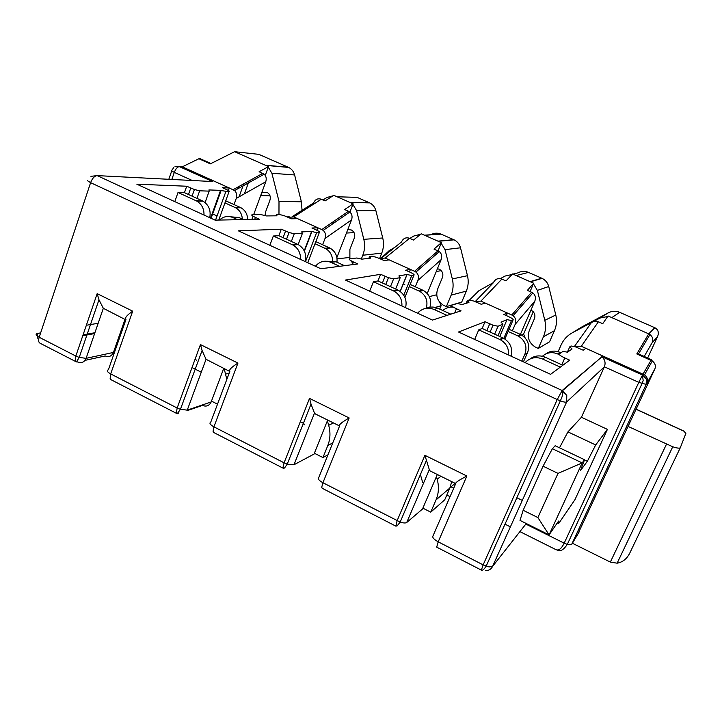 <?xml version="1.0" encoding="UTF-8"?>
<svg xmlns="http://www.w3.org/2000/svg" width="722" height="722" viewBox="0 0 722 722"><rect width="100%" height="100%" fill="white"/><g stroke="black" fill="none" stroke-linecap="round" stroke-linejoin="round"><path stroke-width="1.08" d="M315.812 241.662L329.485 247.863L324.873 248.251L315.009 243.774M336.966 262.239C337.553 256.012 335.288 251.337 330.171 248.206L329.485 247.863M206.88 181.249L212.512 181.538L179.354 166.611C177.431 166.845 175.744 168.758 174.3 172.377C171.258 170.934 170.491 170.193 171.989 170.175L173.74 167.513M264.983 215.463L265.777 211.42L269.947 200.184C270.885 196.79 269.956 194.191 267.158 192.377L261.707 192.792M228.414 190.509L229.325 187.982L234.524 190.554C236.626 192.476 237.204 195.093 236.256 198.424L265.777 181.745C266.698 178.542 266.156 176.024 264.126 174.192L259.099 171.737L268.503 166.611L234.623 151.701L210.337 163.858L209.163 162.621M210.598 218.08L220.571 190.355L208.929 189.931L209.181 191.131L199.66 190.807L194.417 189.516L186.718 186.231L184.444 192.666L178.018 192.476L196.763 201.068C201.745 204.1 204.155 208.766 204.001 215.048M302.04 210.328L301.39 201.781L294.612 174.95C293.664 171.475 291.679 168.966 288.674 167.423L258.828 154.346L255.588 153.994M211.095 218.306L221.094 190.536L228.982 191.799C230.327 191.709 229.415 190.915 226.257 189.426L222.43 187.702L229.325 187.982L182.296 166.827L179.11 166.511M125.845 319.855L103.318 308.303L98.977 299.783L97.163 293.637L75.828 356.054L79.221 357.435L86.099 358.338C84.303 362.273 81.478 363.491 77.624 361.984L76.83 361.578M265.227 175.491L268.503 166.611M254.695 219.434L255.426 217.439C251.987 215.797 250.949 214.885 252.321 214.705L261.084 214.633L266.364 215.932L276.977 215.815L276.373 214.506L279.288 214.479L283.89 215.58L291.435 218.784L297.572 218.676L293.664 216.916L288.322 217.376M415.303 286.778L417.885 280.452L441.16 259.613C442.261 256.229 441.638 253.557 439.292 251.599L433.994 249.081L441.413 242.664L421.215 233.784L413.553 240.038L409.6 238.287L385.133 258.052L389.23 259.893L384.167 260.552L376.559 257.303L371.992 256.265L369.574 256.536L370.693 258.106L361.884 259.153L356.858 257.998L349.556 258.837C348.491 259.171 349.782 260.209 353.437 261.96L357.841 263.954L320.839 268.746L238.377 230.841L281.3 229.19L289.053 232.52L294.278 233.748L302.419 233.35L301.652 231.897L311.615 231.437L316.615 232.655L319.323 232.52C320.406 232.294 319.277 231.392 315.938 229.822L311.931 228.017L317.842 227.782L297.572 218.676M441.16 259.613L427.243 293.484M236.256 198.424L234.018 204.579M265.777 181.745L253.639 214.696M253.07 216.23L251.879 219.479M429.319 296.616L436.72 294.757M446.367 306.624L451.151 295.118L466.313 291.11L461.71 302.085L446.367 306.624L443.344 305.216C437.397 301.273 435.501 295.876 437.658 289.026L442.424 277.483C443.516 273.972 442.523 271.246 439.454 269.306L437.424 268.701M184.444 192.666L202.313 200.815L196.05 200.716M40.64 332.914L37.481 333.447C35.225 334.069 35.793 335.342 39.187 337.264C38.257 340.405 38.528 342.381 40.008 343.185L76.46 361.93L79.221 357.435L98.977 299.783M268.295 167.161L271.887 173.271L278.999 201.375L278.972 214.479M85.006 360.377L105.222 355.955C108.959 357.399 111.693 356.226 113.444 352.435L124.978 319.431M242.357 219.082C241.978 213.974 239.74 210.201 235.634 207.765L224.966 202.891M174.805 201.628L178.018 192.476M255.426 217.439L259.622 219.344L215.066 220.129L136.846 184.182L186.718 186.231M322.933 199.967L326.858 197.521L332.941 195.833M361.343 258.972L362.814 255.236L381.748 253.151L379.673 258.377M200.436 158.741L198.884 158.75L182.296 166.827L174.995 166.674M114.59 352.047L113.733 351.614M322.617 244.749L325.017 238.513C326.055 235.083 325.442 232.376 323.176 230.39L321.804 229.569L348.482 211.266L344.647 209.57L353.112 203.821L333.754 195.31L325.08 200.915L321.299 199.245L293.664 216.916M325.017 238.513L351.569 219.84L336.885 257.573M381.748 253.151C383.653 248.233 383.987 243.179 382.732 237.98L375.873 210.625C374.898 207.07 372.841 204.488 369.7 202.891L357.137 197.386L349.322 197.142M90.927 176.33L97.145 175.608C94.51 175.924 92.335 178.271 90.611 182.666L39.187 337.264L75.828 356.054L75.395 360.621L76.46 361.93M349.881 258.801L349.89 249.397L354.34 238.007C355.359 234.56 354.394 231.897 351.47 230.02L347.796 229.524M352.887 263.359L350.702 260.543M349.89 212.115L352.896 204.38L356.605 210.643L363.816 239.325C365.124 244.767 364.79 250.074 362.814 255.236M216.735 215.797L212.674 213.938M221.094 190.536L220.571 190.355M292.383 216.492L313.583 202.972C315.216 199.335 317.788 198.09 321.299 199.245M506.339 315.577L507.422 313.041L485.202 303.05L481.312 304.305L473.614 301.011L469.138 300.045L467.251 300.605L468.939 302.446L462.116 304.522L457.378 303.52L451.71 305.198C450.979 305.713 452.559 306.895 456.448 308.745L461.069 310.848L432.514 320.072L345.441 280.055L380.62 274.306L388.472 277.69L393.616 278.836L400.232 277.645L398.896 275.912L406.991 274.486L411.739 275.56L413.932 275.163C414.717 274.784 413.354 273.764 409.825 272.104L405.629 270.218L410.439 269.432L389.23 259.893M490.076 332.075L493.018 325.198L498.045 326.236L502.945 324.16L501.005 322.12L507.024 319.638L511.483 320.55L513.107 319.864C513.586 319.332 511.952 318.185 508.216 316.426L503.812 314.44L507.422 313.041L511.772 315L531.563 292.229L527.385 290.379L533.666 283.241L512.557 273.954L506.005 280.921L501.871 279.098L480.906 301.119L474.95 301.498M316.886 230.264L317.842 227.782L321.804 229.569M409.428 271.932L410.439 269.432L414.59 271.291L437.992 250.85M340.937 216.438L341.605 217.448M351.569 219.84C352.58 216.537 351.993 213.947 349.809 212.051L348.482 211.266M352.896 204.38L353.112 203.821M438.055 250.877L441.187 243.233L445.023 249.65L452.333 278.936C453.66 284.495 453.272 289.883 451.151 295.118M466.313 291.11C468.343 286.129 468.731 280.984 467.468 275.696L460.51 247.79C459.517 244.144 457.369 241.5 454.084 239.839L441.034 234.118C437.514 232.683 434.102 232.89 430.79 234.74L424.437 235.201M209.75 217.692C211.077 210.427 208.829 204.913 203.017 201.167L202.313 200.815M243.549 219.632L238.838 217.475L230.832 216.826M337.066 258.855L349.448 257.474M385.133 258.052L379.519 258.467M382.146 257.519L401.477 241.996C403.219 238.314 405.926 237.078 409.6 238.287M409.834 238.395L413.959 235.95L420.556 234.316M381.785 257.573L389.167 250.669L394.952 247.24M417.885 280.452C419.022 276.923 418.372 274.134 415.935 272.086L414.59 271.291M475.654 301.146L493.325 282.78C495.184 279.044 498.036 277.817 501.871 279.098M352.58 264.153L350.793 264.866M332.589 260.759C332.4 255.299 330.062 251.247 325.568 248.594L324.873 248.251M400.141 291.381L406.991 274.486M429.915 307.229C431.819 300.027 429.662 294.45 423.444 290.488L410.159 284.441M452.198 306.363L449.671 307.22M480.906 301.119L485.202 303.05M426.251 308.303C428.191 301.02 426.016 295.361 419.726 291.345L409.284 286.58M453.461 307.211C449.409 306.715 445.871 307.825 442.839 310.532M523.414 361.848L527.52 352.769L524.849 354.322L521.789 361.099M577.654 534.479L654.926 368.789L647.002 383.292C648.212 379.989 647.39 377.182 644.52 374.862L585.804 348.293L583.214 350.206L575.389 346.84L571.03 345.973L569.757 346.84L572.068 348.988L567.447 352.192L563.034 351.37L559.162 353.97C558.81 354.673 560.705 356.009 564.839 357.977L569.712 360.188L550.588 374.33L458.506 332.012L485.031 321.723L493.018 325.198M369.673 291.192L373.436 281.751L394.022 291.174C399.573 294.459 402.199 299.404 401.901 306.002M405.593 307.698C407.226 300.117 404.807 294.305 398.336 290.253L377.967 280.939L373.436 281.751M377.967 280.939L380.62 274.306M223.703 368.446L211.167 401.946C209.281 405.782 206.366 406.937 202.44 405.412L187.016 410.692M97.163 293.637L132.686 311.164C126.675 315.388 124.428 318.185 125.953 319.539L108.399 369.754C106.36 370.521 107.127 371.911 110.683 373.924L177.161 408.002L200.445 344.593L202.088 350.486L206.041 359.294L229.804 371.469M435.303 307.401L441.124 305.722L439.725 309.106M450.799 314.16L437.965 308.312C434.112 306.642 430.294 306.624 426.522 308.267M525.842 524.082L564.189 543.17C561.463 548.666 558.729 550.832 555.994 549.668L519.912 531.618M339.593 425.98L315.379 413.959L314.485 413.128L311.011 404.076L309.53 398.4L349.168 417.957C342.084 422.063 338.934 424.626 339.719 425.655L318.808 477.459C317.481 478.695 318.853 480.455 322.924 482.729L400.168 522.069C403.408 523.125 405.602 523.26 406.739 522.475L422.496 509.028L437.315 474.498M237.682 219.732L232.926 217.557C227.953 215.553 223.486 216.392 219.497 220.057M530.923 310.153L531.365 310.352C534.578 312.355 535.598 315.144 534.415 318.718L529.325 330.414C526.997 337.391 528.955 342.923 535.201 346.993L538.305 348.437L543.422 336.777L554.46 330.685C556.626 325.631 557.077 320.406 555.796 315.009L548.738 286.526C547.727 282.807 545.507 280.082 542.069 278.358L528.477 272.402C524.813 270.903 521.239 271.084 517.755 272.925L512.918 274.116M200.445 344.593L237.944 363.085C231.419 367.263 228.748 369.953 229.921 371.153L210.761 422.153C209.064 423.146 210.12 424.707 213.92 426.846L284.089 462.82L287.239 464.147L293.98 464.751L314.043 454.075L327.671 420.06M469.526 300L478.812 290.785L493.415 282.564M500.409 278.629L504.931 276.084L512.033 274.504M485.662 570.714C488.875 570.624 491.177 569.189 492.575 566.409L566.644 401.964C565.877 402.452 563.783 402.091 560.38 400.872L557.231 399.555L562.167 390.512L601.904 356.821C604.982 359.619 605.803 362.949 604.386 366.812L581.427 417.262L607.419 429.382L574.956 499.669L558.657 523.558L557.321 522.899M447.044 315.379L434.075 309.449C427.686 306.985 422.18 308.231 417.578 313.204M441.124 305.722L439.815 302.365M327.373 420.8L328.672 425.285C330.622 432.297 330.333 439.03 327.815 445.501L322.951 457.567L314.386 453.226M403.3 283.863L404.789 284.54M441.187 243.233L441.413 242.664M225.715 200.815L240.327 207.44L234.912 207.413M247.709 219.551C247.511 214.254 245.29 210.337 241.04 207.792L240.327 207.44M322.951 457.567L327.95 454.815M132.686 311.164L110.683 373.924L110.15 378.49L111.125 379.754L177.233 413.742L176.421 412.551L177.161 408.002L180.419 409.356L187.251 410.114L211.167 401.946M572.384 543.242L610.343 562.095L617.129 563.187C622.671 562.221 626.886 558.864 629.764 553.115L680.341 447.64L685.873 433.399L683.698 430.989M304.224 250.805L311.615 231.437M269.847 245.309L273.322 236.013L292.942 245.002C298.204 248.16 300.722 252.962 300.505 259.397M305.271 261.59C306.742 254.171 304.413 248.512 298.285 244.614L278.845 235.724L273.322 236.013M278.845 235.724L281.3 229.19M224.181 368.68L226.825 379.402M217.521 404.176L211.483 401.116M344.511 265.678L335.938 261.77L326.723 261.22M339.647 266.31L330.983 262.357C324.909 260.019 319.72 261.319 315.406 266.247M303.574 422.857L304.332 424.816M560.913 352.796L559.938 352.354C554.767 350.251 549.993 350.82 545.606 354.042M509.046 329.277L520.499 334.466L517.746 335.829L508.107 331.452M527.52 352.769L527.592 352.616C530.083 345.071 527.944 339.132 521.158 334.791L520.499 334.466M524.849 354.322L524.921 354.168C527.439 346.542 525.264 340.54 518.414 336.154L517.746 335.829M562.844 365.269L545.3 357.264C539.767 354.998 534.65 355.576 529.93 358.996M560.326 367.128L542.583 359.024C535.85 356.406 530.02 357.607 525.102 362.625M478.74 329.855L482.161 328.465L502.891 337.923L499.696 339.43L478.74 329.855L474.67 339.448M511.086 356.181C512.891 348.437 510.373 342.463 503.55 338.239L502.891 337.923M559.36 354.719L557.601 353.915C551.96 351.668 546.879 352.453 542.366 356.271M512.385 330.793L515.156 324.377C516.401 320.758 515.716 317.888 513.098 315.758L511.772 315M585.804 348.293L581.3 346.262L574.874 346.659M530.074 291.562L533.666 283.241M515.156 324.377L534.812 301.2C536.013 297.726 535.363 294.973 532.845 292.952L531.563 292.229M534.812 301.2L520.391 334.421M520.327 334.557L519.966 335.378M533.423 283.818L537.385 290.397L544.803 320.315C546.148 325.992 545.688 331.479 543.422 336.777M554.46 330.685L549.559 341.795L538.305 348.437M533.26 311.787L523.594 334.024L521.582 335.017M525.074 337.806L523.594 334.024M644.204 356.451L652.255 342.49L657.543 336.678C659.105 332.643 658.256 329.683 654.998 327.806L619.702 312.346C615.875 310.776 612.13 310.92 608.466 312.752L582.194 326.75L572.483 332.698L600.027 318.032L607.653 316.525M499.768 336.497L507.024 319.638M628.068 426.422L672.751 446.765C677.254 448.245 679.781 448.542 680.341 447.64M584.504 459.896L587.365 461.25L595.686 444.96L607.419 429.382M559.487 447.802L567.934 431.882L595.686 444.96M558.657 523.558L558.584 521.058L549.081 534.876L520.002 520.4L523.152 510.273L543.061 466.186L552.393 448.723L555.146 445.736L584.558 459.743L582.167 462.919L552.393 448.723M567.934 431.882L581.427 417.262M584.558 459.743L580.479 470.591L587.365 461.25M543.061 466.186L558.007 473.388L582.167 462.919L549.081 534.876L537.881 517.566L523.152 510.273M558.007 473.388L537.881 517.566M578.918 532.367L571.616 544.514L646.19 384.411L638.799 382.362L642.499 375.025L601.67 356.65M455.708 483.623L429.635 470.681L424.906 455.32L466.872 476.024C459.174 480.049 455.501 482.476 455.853 483.298L433.001 535.914C432.108 537.421 433.832 539.388 438.191 541.825L436.711 547.15L481.375 570.118L483.135 564.875L557.231 399.555L90.611 182.666L87.362 180.644M522.295 500.427L516.88 497.765M455.131 483.343L449.932 487.819M654.926 368.789C656 365.801 655.116 363.202 652.273 360.982L636.804 353.942L648.717 333.853L608.05 315.965L602.726 323.691L598.403 321.777L581.3 346.262M652.255 342.49C653.401 339.358 652.634 336.714 649.944 334.548L648.717 333.853L654.845 327.725M640.604 354.854L636.804 353.942M422.731 482.666L420.394 474.562M436.404 476.637L437.162 479.273C439.147 486.466 438.768 493.343 436.025 499.913L430.745 512.151L422.866 508.162M436.025 499.913L449.851 488.009L444.743 499.786L430.745 512.151M449.851 488.009L451.737 481.655M482.161 328.465L485.031 321.723M574.405 346.506L589.387 325.432C591.372 321.642 594.377 320.424 598.403 321.777M562.429 401.558L561.96 401.342M558.133 351.677L561.184 344.8C563.584 339.539 567.348 335.504 572.483 332.698M508.595 355.034C508.974 348.284 506.23 343.185 500.364 339.755L499.696 339.43M171.71 170.97L168.813 179.291M192.26 180.491L174.3 172.377L171.827 179.444M288.313 167.251L265.317 165.203M258.828 154.346L234.623 151.701M233.116 189.687L262.763 173.361M210.337 163.858L198.884 158.75M98.165 323.275L86.351 325.252M82.777 335.721L94.627 333.564M37.481 333.447L37.345 338.167M218.757 220.066L228.982 191.799M436.259 271.535L441.205 270.633M287.239 216.889L289.296 216.862M205.093 202.566L209.181 191.131M271.887 173.271L294.612 174.95M199.66 190.807L196.962 198.379M188.478 194.507L190.761 188.072M301.39 201.781L278.999 201.375M103.318 308.303L86.099 358.338L113.444 352.435M275.876 215.824L276.12 215.192M260.678 195.599L270.028 195.861M357.137 197.386L337.057 196.763M212.512 181.538L97.145 175.608L562.167 390.512L566.779 395.394L566.644 401.964L604.386 366.812L638.799 382.362L564.189 543.17L567.293 544.433C560.182 554.695 557.601 549.162 555.994 549.677M239.081 186.402L238.332 188.469M244.424 193.812L249.153 180.852M225.805 191.691L215.544 220.12M356.605 210.643L375.873 210.625M363.816 239.325L382.732 237.98M331.569 222.863L334.232 222.791M349.791 202.359L369.348 202.729M437.947 241.139L453.75 239.686M445.023 249.65L460.51 247.79M441.034 234.118L424.653 235.291M346.425 233.044L354.06 232.637M404.907 297.347L413.932 275.163M411.739 275.56L403.751 295.208M395.638 288.999L400.232 277.645M567.284 544.433L642.002 383.662L643.167 380.684L642.499 375.025L651.388 359.655L639.647 354.421M382.416 282.97L385.079 276.327M393.616 278.836L390.476 286.643M466.114 303.312L467.089 301.002M454.707 312.906L456.448 308.745M206.041 359.294L187.251 410.114M452.333 278.936L467.468 275.696M195.012 359.385L196.61 360.179M451.06 486.854L453.732 488.18M424.906 455.32L397.1 520.761L395.882 526.158L322.156 488.252L321.732 487.233L322.924 482.729L349.168 417.957M528.477 272.402L516.149 275.542M530.038 281.652L541.735 278.205M511.456 274.477L512.25 274.279M397.669 289.928L393.346 290.84M328.672 425.285L333.492 422.948M327.815 445.501L332.77 442.875M422.776 290.163L419.049 291.011M314.485 413.128L293.98 464.751M437.965 308.312L434.075 309.449M237.944 363.085L213.92 426.846L213.071 431.386L213.793 432.541L283.556 468.407L283.015 467.333L284.089 462.82L309.53 398.4M316.615 232.655L305.496 261.698M298.159 244.559L302.419 233.35M238.838 217.475L232.926 217.557M178.235 413.697L177.765 413.462M225.742 374.068L229.226 373.021M294.278 233.748L291.372 241.437M283.078 237.664L285.542 231.121M335.938 261.77L330.983 262.357M297.599 244.28L292.257 244.659M352.381 264.667L353.437 261.96M368.861 258.323L369.348 257.095M307.743 262.727L319.323 232.52M545.3 357.264L542.583 359.024M498.045 326.236L494.642 334.16M486.845 330.604L489.724 323.862M561.797 364.79L564.839 357.977M559.938 352.354L557.601 353.915M504.858 339.006L513.107 319.864M511.483 320.55L503.803 338.374M544.803 320.315L555.796 315.009M537.385 290.397L548.738 286.526M684.7 431.548L636.064 409.257M610.343 562.095L666.469 444.22M526.275 523.522L492.575 566.409L489.047 566.932L483.135 564.875L438.191 541.825L466.872 476.024M643.501 374.249L642.779 375.16L646.334 379.014L646.19 384.411L647.002 383.292M429.139 470.04L406.739 522.475M571.616 544.514L567.384 544.46M657.543 336.678L647.67 357.995M651.424 359.673L652.273 360.982L644.52 374.862M561.761 364.772L564.794 357.959M567.375 352.165L569.658 347.047M497.999 335.694L502.945 324.16M437.162 479.273L440.898 476.276M608.466 312.752L600.027 318.032M619.702 312.346L611.805 317.617M94.916 332.725L83.066 334.873M234.542 190.572L264.117 174.219M265.723 165.383L288.674 167.423M192.07 196.149L194.417 189.516M209.515 162.784L199.624 158.533M239.036 196.853L243.792 183.812M323.185 230.399L349.791 212.069M350.17 202.53L369.7 202.891M438.317 241.301L454.084 239.839M415.944 272.086L439.274 251.617M400.232 291.444L407.082 274.522M385.738 284.486L388.472 277.69M510.391 526.861L505.021 524.172M450.041 496.664L446.801 495.048M303.836 423.516L300.307 421.756M201.221 372.182L192.007 367.57M202.088 350.486L180.419 409.356L177.233 413.742M311.011 404.076L287.239 464.147L284.585 467.946L283.556 468.407M304.404 251.193L311.904 231.545M286.526 239.235L289.053 232.52M395.882 526.158L397.199 525.851L400.168 522.069L426.251 460.798M513.098 315.758L532.827 292.97M530.399 281.806L542.069 278.358M481.375 570.118C482.558 570.642 484.146 569.333 486.159 566.174L561.671 397.867C562.871 394.383 563.151 391.992 562.51 390.683L601.904 356.821M648.879 333.925L654.998 327.806M638.419 354.105L649.944 334.548M684.266 431.251L636.109 409.166M617.129 563.187L672.751 446.765M330.171 248.206L325.568 248.594M503.55 338.239L500.364 339.755M436.25 546.238L436.584 547.041M423.444 290.488L419.726 291.345M521.158 334.791L518.414 336.154M298.285 244.614L292.942 245.002M241.04 207.792L235.634 207.765M203.017 201.167L196.763 201.068M398.336 290.253L394.022 291.174"/></g></svg>
